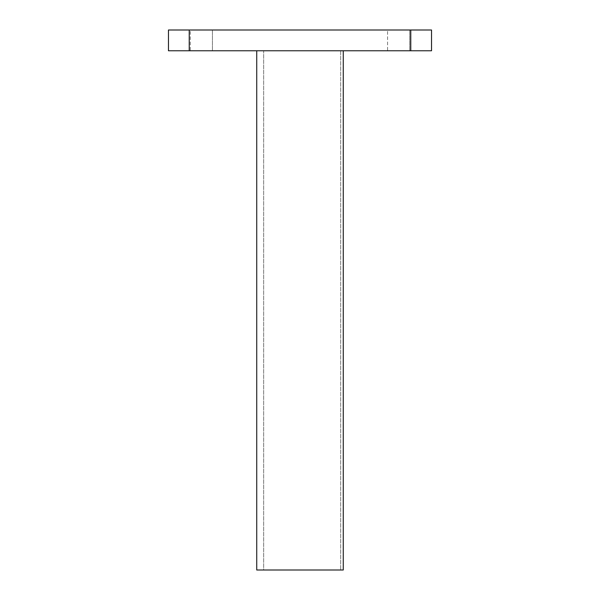 <?xml version="1.0" encoding="UTF-8"?>
<svg xmlns="http://www.w3.org/2000/svg" width="600" height="600" viewBox="0 0 600 600"><rect width="100%" height="100%" fill="white"/><g stroke="black" fill="none" stroke-linecap="round" stroke-linejoin="round"><path stroke-width="0.45" stroke-dasharray="3 2.25" d="M263.655 50.767L340.673 50.767L263.655 50.767L263.655 570L340.673 570L263.655 570L263.655 50.767M340.673 50.767L340.673 570L340.673 50.767M387.577 50.767L409.732 50.767L387.577 50.767L409.732 50.767L387.577 50.767L387.577 30L409.732 30L387.577 30L409.732 30L387.577 30L387.577 50.767M190.267 50.767L212.423 50.767L190.267 50.767L212.423 50.767L190.267 50.767L190.267 30L212.423 30L190.267 30L212.423 30L190.267 30L190.267 50.767M256.733 50.767L343.267 50.767L256.733 50.767L256.733 570L343.267 570L343.267 50.767M410.768 30L168.465 30L168.465 50.767L431.535 50.767L431.535 30L410.768 30L410.768 50.767M189.233 30L189.233 50.767M409.732 50.767L409.732 30L409.732 50.767M212.423 50.767L212.423 30L212.423 50.767"/><path stroke-width="0.9" d="M168.465 30L189.233 30L189.233 50.767L168.465 50.767L168.465 30M189.233 30L431.535 30L431.535 50.767L189.233 50.767M256.733 50.767L256.733 570L343.267 570L343.267 50.767M410.768 30L410.768 50.767"/></g></svg>
